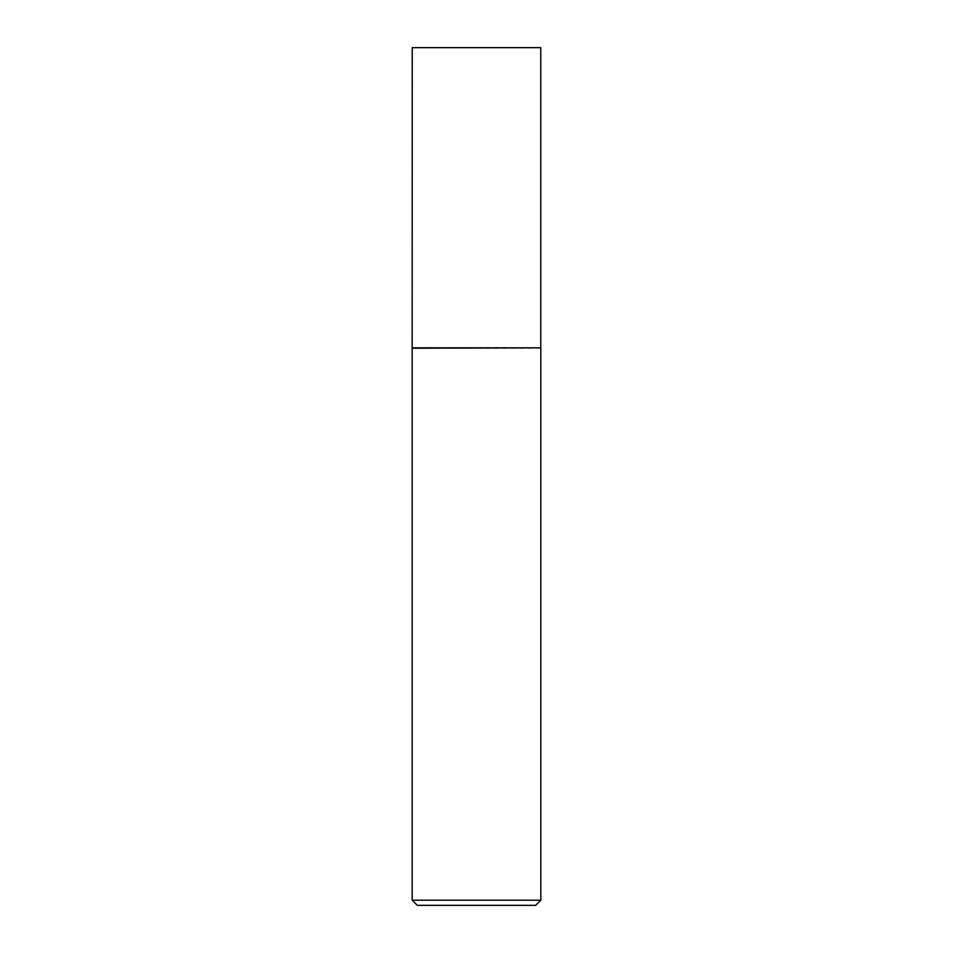 <?xml version="1.0" encoding="UTF-8"?>
<svg xmlns="http://www.w3.org/2000/svg" width="953" height="953" viewBox="0 0 953 953"><rect width="100%" height="100%" fill="white"/><g stroke="black" fill="none" stroke-linecap="round" stroke-linejoin="round"><path stroke-width="0.71" stroke-dasharray="4.76 3.57" d="M540.827 900.204L412.172 900.204M540.827 348.214L412.172 348.214M417.319 905.35L535.681 905.35M540.768 347.845L412.232 347.845M540.768 47.65L412.232 47.65"/><path stroke-width="1.43" d="M412.232 347.845L540.768 347.845L540.768 47.65L412.232 47.65L412.172 348.214L540.768 347.845M540.827 900.204L535.681 905.35L417.319 905.35L412.172 900.204L540.827 900.204L540.827 348.214M412.172 900.204L412.172 348.214"/></g></svg>
